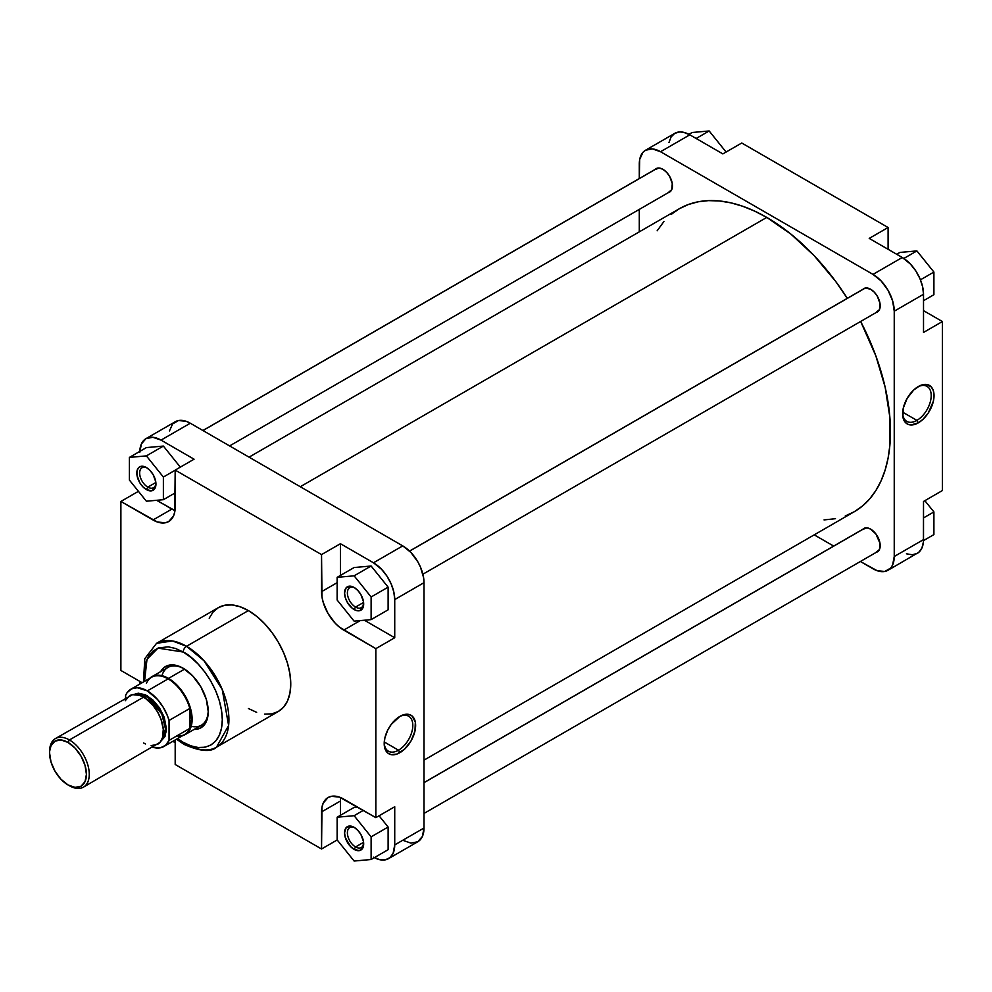 <?xml version="1.0" encoding="UTF-8"?>
<svg xmlns="http://www.w3.org/2000/svg" width="992" height="992" viewBox="0 0 992 992"><rect width="100%" height="100%" fill="white"/><g stroke="black" fill="none" stroke-linecap="round" stroke-linejoin="round"><path stroke-width="1.49" d="M916.906 420.385A20.224 11.681 120 0 0 931.203 396.006A20.224 11.681 120 0 0 917.6 386.979A20.224 11.681 -60 0 1 927.012 386.347A20.224 11.681 -60 0 1 930.112 402.554A20.224 11.681 -60 0 1 916.906 420.385L902.658 412.164L916.906 420.385A20.224 11.681 -60 0 1 906.787 421.377A20.224 11.681 -60 0 1 902.621 412.908A20.224 11.681 120 0 0 916.906 420.385L918.319 422.84L916.906 420.385M918.319 386.533A22.233 12.834 -60 0 1 934.042 395.61A22.233 12.834 -60 0 1 918.319 422.84L922.882 419.418L928.289 412.957L933.36 401.264L934.042 395.61L933.36 390.736L931.389 387.054L927.049 384.549L919.857 385.739L913.756 389.955L907.209 398.263L903.278 408.096L902.906 417.124L905.25 422.319L908.35 424.477L910.916 424.973L918.319 422.84A22.233 12.834 -60 0 1 902.608 413.763A22.233 12.834 -60 0 1 918.319 386.533L918.319 386.533M862.904 289.329A13.516 7.812 60 0 1 870.641 289.242L865.322 288.04L862.693 289.565M862.904 529.207A13.516 7.812 60 0 1 870.641 529.12L866.983 527.843L862.693 529.443M655.166 169.396A13.516 7.812 60 0 1 662.904 169.31L659.234 168.032L654.943 169.62M645.519 150.238L674.783 133.337A30.045 17.348 -120 0 1 689.812 134.825L660.536 151.726L872.997 274.387L660.536 151.726A30.045 17.348 60 0 0 645.519 150.238A30.045 17.348 60 0 0 639.294 163.99L639.294 178.56L639.704 159.439L642.878 152.433L645.519 150.238L652.401 148.899L660.536 151.726L689.812 134.825L722.858 153.909L689.812 134.825L683.637 132.32L679.793 131.936L674.783 133.337L671.076 136.97L668.968 142.538M923.515 294.289L922.597 286.638L919.931 278.591L915.752 270.841L910.396 264.046L902.274 257.486L869.215 238.402L902.274 257.486L872.997 274.387L881.132 280.947L888.026 290.247L892.626 300.861L894.238 311.19L894.238 556.512L892.626 564.969L890.667 568.081L884.802 571.466L877.139 570.698L860.386 561.497L872.997 568.776A30.045 17.348 60 0 0 888.014 570.264L918.691 552.395L921.903 548.068L923.416 541.954L923.515 501.456L923.515 539.611L894.238 556.512L894.238 311.19L923.515 294.289L923.515 332.444L923.515 294.289A30.045 17.348 -120 0 0 902.274 257.486L872.997 274.387A30.045 17.348 60 0 1 894.238 311.19L923.515 294.289M906.415 553.809L912.28 554.764L917.29 553.375A30.045 17.348 -120 0 0 923.515 539.611L894.238 556.512A30.045 17.348 60 0 1 888.014 570.264M833.677 546.084L814.221 534.849L833.677 546.084M639.294 231.855L639.294 209.399L639.294 231.855M668.211 192.597L671.733 189.67L672.278 183.607L669.662 176.44L666.562 172.261L662.904 169.31A13.516 7.812 60 0 1 672.464 185.864A13.516 7.812 60 0 1 668.521 192.522M875.948 552.408L879.47 549.481L880.016 543.418L875.948 534.043L870.641 529.12A13.516 7.812 60 0 1 880.202 545.674A13.516 7.812 60 0 1 876.258 552.333M875.948 312.53L879.47 309.603L880.016 303.54L877.399 296.385L874.299 292.194L870.641 289.242A13.516 7.812 60 0 1 880.202 305.809A13.516 7.812 60 0 1 876.258 312.455M942.4 490.544L942.4 321.544L923.515 310.645L942.4 321.544L942.4 490.544L923.515 501.456L942.4 490.544M888.1 249.314L888.1 227.503L741.743 143.009L888.1 227.503L869.215 238.402L888.1 227.503L888.1 249.314M923.515 332.444L942.4 321.544L923.515 332.444M722.858 153.909L741.743 143.009L722.858 153.909M924.854 500.675L933.906 511.934L933.906 534.589L923.502 540.603L933.906 534.589L933.906 511.934L923.515 517.923L933.906 511.934L924.854 500.675M899.905 252.427L916.906 250.914L933.906 272.056L933.906 294.711L923.515 300.712L933.906 294.711L933.906 272.056L920.452 279.818L933.906 272.056L916.906 250.914L903.836 258.453L916.906 250.914L899.905 252.427L896.706 254.274L899.905 252.427M692.168 132.494L709.168 130.969L726.094 152.036L709.168 130.969L696.148 138.483L709.168 130.969L692.168 132.494L688.944 134.354L692.168 132.494M766.766 217.422L300.303 486.725L766.766 217.422L790.897 234.1L814.11 255.626L835.487 281.17L847.304 298.332A174.939 100.998 -120 0 0 766.766 217.422A174.939 100.998 -120 0 0 679.297 208.754L688.299 204.538L698.046 201.81L708.462 200.62L719.436 200.967L730.856 202.839L742.636 206.224L754.639 211.11L766.766 217.422M424.006 760.145L854.236 511.748A174.939 100.998 -120 0 0 860.659 321.47L875.862 355.905L885.137 387.128L889.874 417.322L889.874 445.321L888.088 458.168L885.137 470.059L881.045 480.897L875.862 490.569L869.624 498.988L862.383 506.069L854.236 511.748L845.246 515.976M657.138 230.801L663.921 221.514M671.15 214.433L679.297 208.754L249.066 457.151M835.487 518.692L824.054 519.92M354.863 587.909A11.52 6.646 -120 0 0 347.398 593.365A11.52 6.646 -120 0 0 355.545 607.079L354.119 609.534A13.516 7.812 60 0 1 344.559 592.968A13.516 7.812 60 0 1 354.119 587.45L357.777 590.401L360.89 594.58L363.506 601.747L362.96 607.811L359.439 610.737L355.992 610.39L352.259 608.245L347.361 602.392L345.29 597.618L344.559 592.968L346.171 587.772L350.461 586.173L354.119 587.45A13.516 7.812 60 0 1 363.68 604.004A13.516 7.812 60 0 1 354.119 609.534L355.545 607.079A11.52 6.646 60 0 1 348.018 596.924A11.52 6.646 60 0 1 349.779 587.698A11.52 6.646 60 0 1 354.863 587.909M354.863 827.787A11.52 6.646 -120 0 0 347.398 833.243A11.52 6.646 -120 0 0 355.545 846.957L354.119 849.4A13.516 7.812 60 0 1 344.559 832.846A13.516 7.812 60 0 1 354.119 827.328L357.777 830.279L360.89 834.458L363.506 841.625L362.96 847.689L359.439 850.615L354.119 849.4L350.461 846.449L345.29 837.496L344.559 832.846L346.171 827.638L350.461 826.051L354.119 827.328A13.516 7.812 60 0 1 363.68 843.882A13.516 7.812 60 0 1 354.119 849.4L355.545 846.957A11.52 6.646 60 0 1 348.018 836.802A11.52 6.646 60 0 1 349.779 827.576A11.52 6.646 60 0 1 354.863 827.787M147.126 467.976A11.52 6.646 -120 0 0 139.661 473.432A11.52 6.646 -120 0 0 147.808 487.134L146.382 489.589A13.516 7.812 60 0 1 136.822 473.035A13.516 7.812 60 0 1 146.382 467.517L150.04 470.468L153.152 474.647L155.769 481.814L155.223 487.878L151.702 490.804L146.382 489.589L142.724 486.638L139.624 482.459L137.008 475.292L137.008 470.989L138.434 467.827L141.075 466.302L146.382 467.517A13.516 7.812 60 0 1 155.942 484.071A13.516 7.812 60 0 1 146.382 489.589L147.808 487.134A11.52 6.646 60 0 1 140.281 476.991A11.52 6.646 60 0 1 142.042 467.765A11.52 6.646 60 0 1 147.126 467.976M384.226 742.735A20.224 11.681 120 0 0 398.499 750.2L399.925 752.655A22.233 12.834 -60 0 1 384.202 743.578A22.233 12.834 -60 0 1 399.925 716.36L391.195 724.458L387.773 730.013L384.884 737.924L384.202 743.578L384.884 748.464L387.773 753.04L391.195 754.639L396.85 754.081L404.488 749.245L411.035 740.925L414.966 731.092L415.338 722.064L412.077 715.976L408.654 714.376L405.939 714.265L399.925 716.36A22.233 12.834 -60 0 1 415.636 725.437A22.233 12.834 -60 0 1 399.925 752.655L398.499 750.2A20.224 11.681 -60 0 1 388.393 751.204A20.224 11.681 -60 0 1 384.226 742.735M151.826 676.742A33.381 19.27 60 0 1 168.516 678.392A33.381 19.27 -120 0 0 149.631 678.392A33.381 19.27 60 0 1 151.826 676.742L167.933 667.43A33.381 19.27 60 0 1 183.929 668.695A33.381 19.27 -120 0 0 161.956 675.676M183.21 668.273L175.944 665.322L169.31 665.111L163.866 667.666L160.654 671.646A35.39 20.435 60 0 1 183.21 668.273L183.21 668.273A35.39 20.435 60 0 1 208.233 711.611L206.336 699.459L200.905 686.948L192.783 675.998L183.21 668.273M384.264 741.979L398.499 750.2L384.264 741.979M264.591 714.141L271.92 713.856L278.343 711.475A59.954 34.621 -120 0 0 287.531 663.425A59.954 34.621 -120 0 0 248.372 610.588L186.521 646.3A59.954 34.621 60 0 1 225.692 699.137A59.954 34.621 60 0 1 216.492 747.187L228.606 725.474L222.22 689.452L203.918 660.672L186.521 646.3A4.675 2.703 120 0 0 183.21 652.029C194.643 656.816 221.774 686.018 222.307 719.733C221.774 752.841 194.643 750.721 183.21 742.301A4.675 2.703 120 0 0 184.177 744.446A4.675 2.703 -60 0 1 183.21 742.301L177.58 738.581M155.856 482.496L147.808 487.134L155.856 482.496M363.593 842.307L355.545 846.957L363.593 842.307M363.593 602.429L355.545 607.079L363.593 602.429M216.492 747.187A59.954 34.621 60 0 1 186.521 744.211A4.675 2.703 -60 0 1 184.177 744.446C200.198 751.465 210.974 752.37 216.492 747.187L278.343 711.475L283.625 707.098L287.531 700.898L289.949 693.11L290.768 684.021L289.949 674.002L287.531 663.425L283.625 652.699L278.343 642.246L271.92 632.437L264.591 623.683L256.643 616.305L248.372 610.588A59.954 34.621 -120 0 0 218.389 607.625L213.119 612.002L209.2 618.202M139.773 452.389L141.397 443.932L145.998 438.625L152.892 437.286L161.026 440.113L194.072 459.197L175.187 470.096L321.544 554.602L321.978 596.924L323.231 602.454L328.042 613.54L335.246 623.261L339.413 627.118L375.844 648.644L375.844 817.644L339.413 797.109L331.415 796.316L328.042 797.556L323.231 803.098L321.978 807.178L321.544 848.991L175.187 764.497L175.187 739.958L175.187 764.497L321.544 848.991L337.193 839.964L321.544 848.991L321.544 811.927L340.43 801.015L340.653 797.58A31.384 18.116 -120 0 0 340.43 801.015L340.43 815.312L340.43 801.015L321.544 811.927A31.384 18.116 60 0 1 328.042 797.556A31.384 18.116 60 0 1 343.74 799.118L375.844 817.644L375.844 648.644L394.729 637.744L364.399 620.236L394.729 637.744L394.729 599.577L394.729 637.744L375.844 648.644L343.74 630.106L360.195 620.608L343.74 630.106A31.384 18.116 60 0 1 321.544 591.678L337.131 582.676L321.544 591.678L321.544 554.602L340.43 543.703L373.488 562.786L381.61 569.346L386.954 576.129L391.146 583.879L393.812 591.926L394.729 599.577L424.006 582.676L423.596 577.654L420.422 566.978L417.781 561.745L410.886 552.445L402.752 545.885L190.29 423.224L186.149 421.302L178.486 420.534L172.633 423.919L169.458 430.937M174.976 510.62L156.662 500.303L171.876 509.082A31.384 18.116 -120 0 0 174.976 510.62M180.321 467.145L163.382 446.078L146.382 447.59L163.382 446.078L180.321 467.145M139.773 684.083L139.773 681.355L139.773 684.083M175.187 742.686L172.831 741.322L175.187 742.686M402.752 840.274L410.886 843.101L417.781 841.762L422.381 836.467L424.006 828.01L394.729 844.911L394.729 806.744L394.729 844.911L393.105 853.368L389.906 857.683L385.28 859.853L379.651 859.68L373.488 857.175M388.12 849.698L388.12 827.03L379.068 815.784L388.12 827.03L388.12 849.698L371.12 859.506L371.12 836.851L354.119 815.697L337.131 817.222L337.131 839.889L354.119 861.031L371.12 859.506L388.12 849.698M357.566 807.104L354.119 807.414L337.131 817.222L337.131 839.889L354.119 861.031L371.12 859.506L371.12 836.851L388.12 827.03L371.12 836.851L354.119 815.697L363.295 810.402L354.119 815.697L337.131 817.222L354.119 807.414L357.566 807.104M340.43 575.434L340.43 543.703L373.488 562.786L402.752 545.885L190.29 423.224L161.026 440.113L194.072 459.197L175.187 470.096L321.544 554.602L340.43 543.703L340.43 575.434M388.12 609.82L388.12 587.152L371.12 566.01L354.119 567.536L337.131 577.344L337.131 600.011L354.119 621.153L371.12 619.628L371.12 596.973L354.119 575.831L337.131 577.344L337.131 600.011L354.119 621.153L371.12 619.628L388.12 609.82L371.12 619.628L371.12 596.973L388.12 587.152L388.12 609.82M143.456 681.963L144.795 658.7L156.538 643.337A59.954 34.621 60 0 1 186.521 646.3L248.372 610.588L240.101 606.757L232.14 604.946L224.812 605.244L218.389 607.625L156.538 643.337L172.385 640.944L186.521 646.3A4.675 2.703 -60 0 0 183.21 652.029L190.836 657.299L198.177 664.094L204.935 672.167L210.85 681.206L215.723 690.854L219.331 700.749L221.551 710.495L222.307 719.733L221.551 728.103L219.331 735.295L215.723 741.012L210.85 745.042L204.935 747.236L198.177 747.509L190.836 745.848L183.21 742.301M144.534 681.33L144.311 670.282L145.799 662.47L148.738 655.985L152.991 651.087L158.41 647.95L168.256 646.821L175.584 648.495L183.21 652.029L157.964 648.123L147.002 659.246L144.534 681.33M194.035 729.467L199.082 728.661L204.017 725.226L207.154 719.374L208.233 711.611A35.39 20.435 60 0 1 194.035 729.467M191.196 726.318A33.381 19.27 -120 0 0 208.221 710.78A33.381 19.27 60 0 1 201.326 725.264L185.206 734.564A33.381 19.27 60 0 1 182.689 735.63A33.381 19.27 -120 0 0 190.91 709.962A33.381 19.27 -120 0 0 168.516 678.392L184.586 669.116L168.516 678.392A33.381 19.27 60 0 1 190.328 707.817A33.381 19.27 60 0 1 185.206 734.564M388.504 858.663L417.781 841.762A30.045 17.348 -120 0 0 424.006 828.01L424.006 582.676L424.006 828.01L394.729 844.911A30.045 17.348 60 0 1 388.504 858.663A30.045 17.348 60 0 1 374.344 857.646M142.129 682.719L120.888 670.456L120.888 501.456L157.331 521.99L165.329 522.784L168.69 521.544L173.501 516.001L174.766 511.922L175.187 470.096L175.187 507.172A31.384 18.116 60 0 1 168.69 521.544A31.384 18.116 60 0 1 152.991 519.982L171.876 509.082L152.991 519.982L120.888 501.456L138.434 491.325L120.888 501.456L120.888 670.456L142.129 682.719M248.372 708.511L256.643 712.343M394.729 806.744L375.844 817.644L394.729 806.744M190.29 423.224A30.045 17.348 -120 0 0 175.274 421.736L145.998 438.625A30.045 17.348 60 0 1 161.026 440.113L190.29 423.224M139.798 451.397A30.045 17.348 60 0 1 145.998 438.625M402.752 545.885L373.488 562.786A30.045 17.348 60 0 1 394.729 599.577L424.006 582.676A30.045 17.348 -120 0 0 402.752 545.885M363.655 603.136A11.52 6.646 60 0 1 361.299 607.65A11.52 6.646 60 0 1 355.545 607.079A11.52 6.646 -120 0 0 363.655 603.136M363.655 843.014A11.52 6.646 60 0 1 361.299 847.528A11.52 6.646 60 0 1 355.545 846.957A11.52 6.646 -120 0 0 363.655 843.014M155.918 483.203A11.52 6.646 60 0 1 153.562 487.704A11.52 6.646 60 0 1 147.808 487.134A11.52 6.646 -120 0 0 155.918 483.203M399.193 716.794A20.224 11.681 -60 0 1 408.617 716.174A20.224 11.681 -60 0 1 411.717 732.381A20.224 11.681 -60 0 1 398.499 750.2A20.224 11.681 120 0 0 412.796 725.834A20.224 11.681 120 0 0 399.193 716.794M388.12 587.152L371.12 596.973L354.119 575.831L371.12 566.01L388.12 587.152M371.12 566.01L354.119 575.831L337.131 577.344L354.119 567.536L371.12 566.01M129.394 480.066L146.382 501.22L163.382 499.695L163.382 477.04L146.382 455.886L129.394 457.411L129.394 480.066L146.382 501.22L163.382 499.695L175.187 492.888L163.382 499.695L163.382 477.04L175.187 470.22L163.382 477.04L146.382 455.886L163.382 446.078L146.382 455.886L129.394 457.411L146.382 447.59L129.394 457.411L129.394 480.066M49.612 752.246A28.049 16.194 60 0 1 55.403 738.569A28.049 16.194 60 0 1 69.428 739.958A28.049 16.194 60 0 1 87.755 764.671A28.049 16.194 60 0 1 83.452 787.14A28.049 16.194 60 0 1 69.428 785.751L68.014 784.932A26.04 15.029 60 0 1 49.6 753.04A26.04 15.029 60 0 1 68.014 742.413L69.428 739.958A28.049 16.194 -120 0 0 49.6 751.415L51.001 745.724L54.994 741.123L60.971 739.97L68.014 742.413L75.057 748.104L81.034 756.164L85.027 765.365L86.428 774.306L85.027 781.634L81.034 786.222L75.057 787.388L68.014 784.932L60.971 779.253L54.994 771.193L51.001 761.992L49.6 753.04M161.708 739.759L165.503 729.033L161.808 713.918L146.853 696.62L147.337 695.801L163.457 715.331L166.309 731.588L160.791 741.334L164.994 736.535L166.458 728.922L164.201 717.216L159.464 707.817L152.88 699.955L145.452 694.822L138.322 693.21L133.746 694.499L147.337 695.801L146.853 696.62A26.375 15.227 -120 0 0 135.582 694.499L146.853 696.62L144.696 697.872L146.853 696.62A26.375 15.227 -120 0 1 163.568 718.233A26.375 15.227 -120 0 1 161.708 739.759M146.382 683.376A33.046 19.084 60 0 1 168.107 678.9L147.337 690.891A33.046 19.084 60 0 1 169.049 720.452L189.819 708.462A33.046 19.084 -120 0 0 168.107 678.9A33.046 19.084 -120 0 0 151.578 677.263L130.808 689.254A33.046 19.084 60 0 1 147.337 690.891L157.443 699.385L163.184 707.197L167.524 715.964L169.049 720.452L169.049 740.392A33.046 19.084 60 0 1 163.854 746.505A33.046 19.084 60 0 1 152.607 747.212L160.456 747.794L165.552 745.302L169.049 740.392L169.049 720.452L189.819 708.462A33.046 19.084 60 0 1 189.819 728.388L169.049 740.392L189.819 728.388A33.046 19.084 60 0 1 176.737 735.952M151.144 745.6L157.579 744.347A28.049 16.194 -120 0 0 161.87 721.878A28.049 16.194 -120 0 0 143.555 697.165L69.428 739.958L143.555 697.165A28.049 16.194 -120 0 0 129.53 695.776L125.24 700.724M163.854 746.505L184.636 734.514A33.046 19.084 -120 0 0 189.819 728.388L191.481 719.386L189.819 708.462L189.819 728.388L189.819 708.462A33.046 19.084 60 0 0 168.107 678.9L147.337 690.891L137.231 687.716L131.477 688.894L127.137 692.639L125.612 695.38A33.046 19.084 60 0 1 130.808 689.254M143.555 742.958L145.502 743.975M83.452 787.14L160.047 742.301L162.527 737.664L163.283 729.207L161.039 719.361L157.579 711.971L152.904 705.262L145.502 698.393L139.686 695.367L132.544 694.66L55.403 738.569M125.612 698.046L125.612 695.38L125.612 698.046M69.428 785.751A28.049 16.194 -120 0 0 89.255 774.306A28.049 16.194 -120 0 0 69.428 739.958L68.014 742.413A26.04 15.029 60 0 1 86.428 774.306A26.04 15.029 60 0 1 68.014 784.932L69.428 785.751L68.014 784.932M865.26 288.052L409.584 551.13L865.26 288.052M657.522 168.119L202.976 430.54L657.522 168.119M865.26 527.93L424.006 782.688L865.26 527.93M184.177 744.446L176.502 739.201M422.89 574.207L878.366 311.24M409.535 551.081L865.024 288.102M229.611 445.916L670.629 191.307M202.914 430.503L657.287 168.169M424.006 813.44L878.366 551.118M424.006 782.601L865.024 527.98"/></g></svg>
